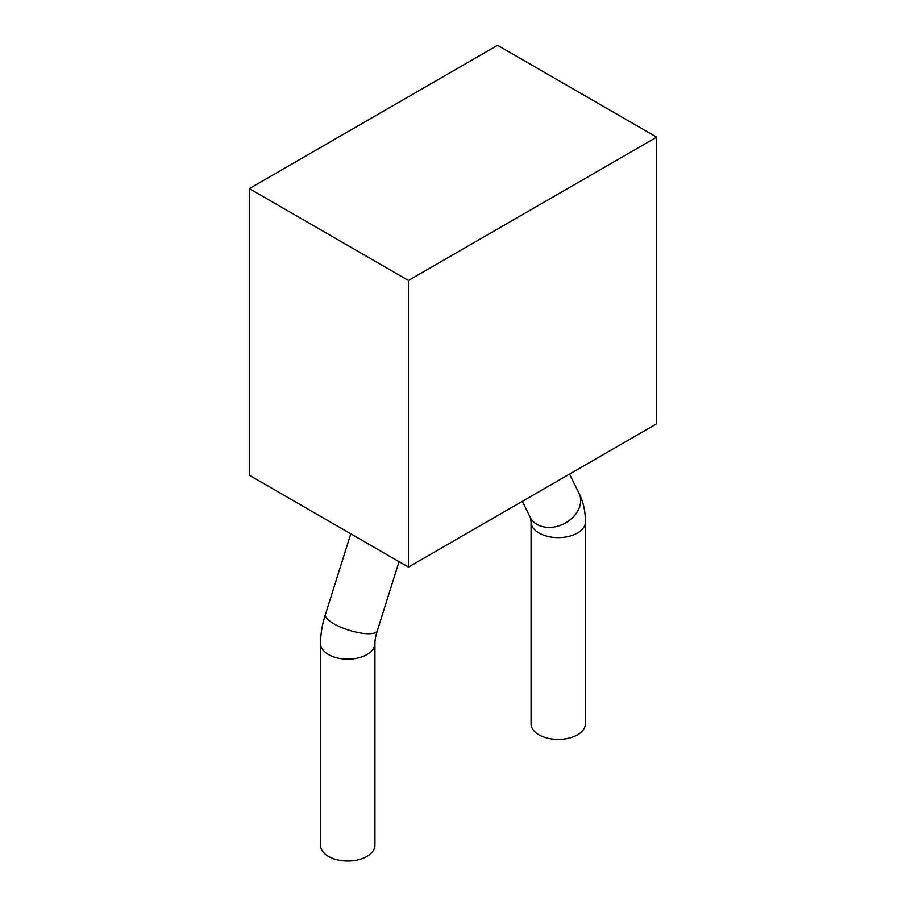 <?xml version="1.0" encoding="UTF-8"?>
<svg xmlns="http://www.w3.org/2000/svg" width="906" height="906" viewBox="0 0 906 906"><rect width="100%" height="100%" fill="white"/><g stroke="black" fill="none" stroke-linecap="round" stroke-linejoin="round"><path stroke-width="1.36" d="M656.669 137.157L497.564 45.3L249.331 188.607L249.331 475.242L408.436 567.099L408.436 280.475L656.669 137.157L656.669 423.781L408.436 567.099M249.331 188.607L408.436 280.475M320.554 845.298A27.191 15.696 0 0 0 328.516 856.408A27.191 15.696 0 0 0 358.153 859.805A27.191 15.696 0 0 0 374.937 845.298L374.937 643.464A27.191 15.696 0 0 1 358.153 657.971A27.191 15.696 0 0 1 328.516 654.562A27.191 15.696 0 0 1 320.554 643.464L320.554 845.298M374.948 643.453C374.858 640.349 375.639 636.125 377.292 630.791A27.191 7.995 -162.6 0 1 360.713 633.045A27.191 7.995 -162.6 0 1 333.816 623.758A27.191 7.995 -162.6 0 1 325.447 614.449L350.781 533.804M522.354 501.335L530.225 517.303A27.191 20.713 153.8 0 0 530.576 517.983A27.191 20.713 153.8 0 0 537.032 524.415A27.191 20.713 153.8 0 0 569.206 520.542A27.191 20.713 153.8 0 0 579.002 493.249A27.191 20.713 153.8 0 0 578.855 492.977C583.215 501.324 585.389 510.984 585.435 521.935A27.191 15.696 0 0 1 568.651 536.431A27.191 15.696 0 0 1 539.025 533.022A27.191 15.696 0 0 1 531.063 521.935L531.063 723.769A27.191 15.696 0 0 0 539.025 734.868A27.191 15.696 0 0 0 568.662 738.265A27.191 15.696 0 0 0 585.446 723.769L585.446 521.924A27.191 15.696 0 0 0 585.435 521.392M320.565 642.932A27.191 15.696 0 0 0 320.554 643.453C320.588 634.03 322.208 624.347 325.424 614.438M377.338 630.757L399.036 561.663M579.002 493.249L569.546 474.087M530.542 517.836L531.052 521.935"/></g></svg>

